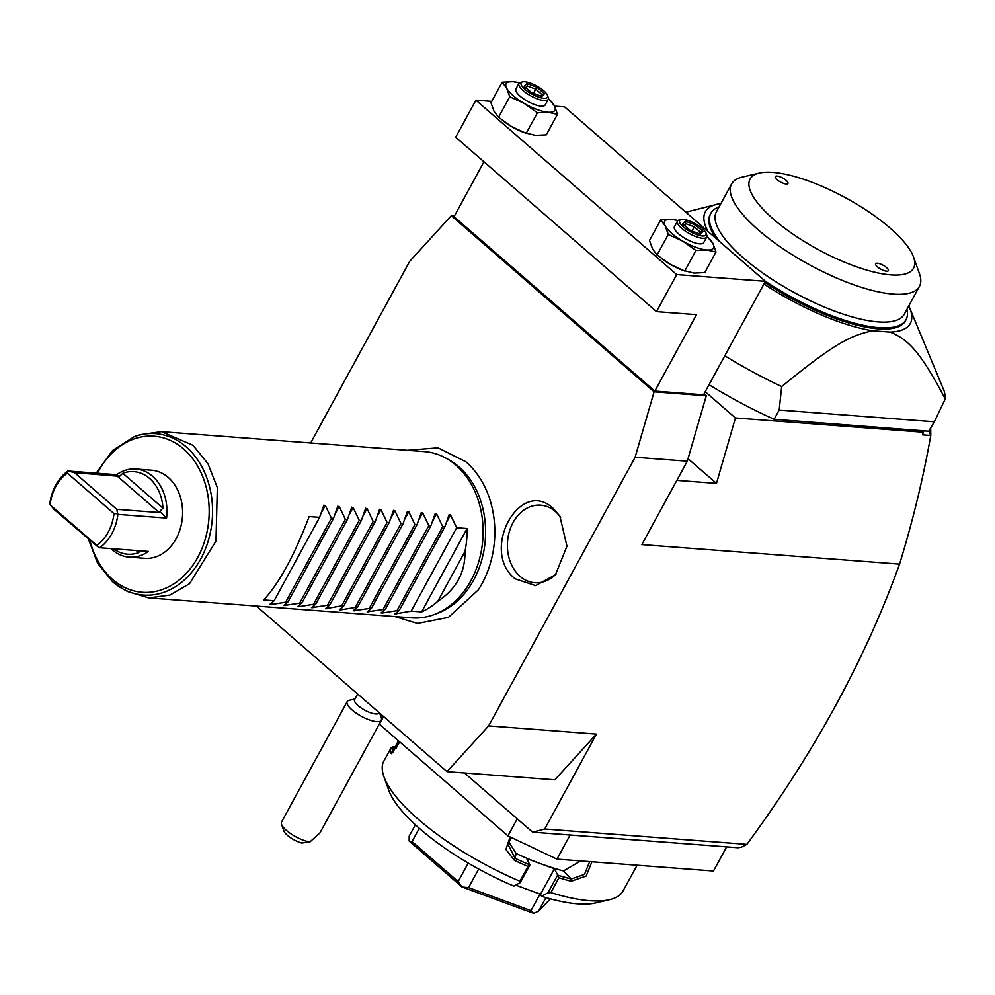 <?xml version="1.0" encoding="UTF-8"?>
<svg xmlns="http://www.w3.org/2000/svg" width="995" height="995" viewBox="0 0 995 995"><rect width="100%" height="100%" fill="white"/><g stroke="black" fill="none" stroke-linecap="round" stroke-linejoin="round"><path stroke-width="1.49" d="M256.387 606.054L447.016 771.647L488.644 725.902L635.121 457.252L654.101 391.831L451.295 215.679L409.654 261.424L310.676 442.974M394.878 616.552L417.514 623.455L448.409 617.36L478.309 589.873A87.709 68.282 -85.7 0 0 485.933 489.254C480.933 478.247 474.267 469.093 465.946 461.817L437.999 447.837L407.477 450.3M553.394 508.607L559.899 516.156L566.951 546.205L555.446 574.787L535.584 585.632L515.124 578.791C479.528 550.944 520.124 476.568 553.394 508.607M464.454 772.966L532.611 832.168L544.713 829.022L596.478 734.074L554.849 779.819L447.016 771.647M544.713 829.022L746.909 844.357C814.606 752.195 865.488 658.789 899.555 564.115L641.837 544.588L687.296 461.207L635.121 457.252M488.644 725.902L596.478 734.074M746.909 844.357L741.474 847.168L737.991 847.74L532.611 832.168M676.849 480.374L716.475 483.383L735.442 417.962L923.273 432.203L923.907 430.847L928.857 431.221L774.135 419.305A186.177 58.556 28.6 0 1 709.025 384.692M735.442 417.962L705.219 391.694M923.907 430.847L922.514 434.827L930.773 435.462L928.857 431.221M923.273 432.203L922.514 434.827M899.555 564.115C912.776 521.144 923.186 478.259 930.773 435.462M930.798 435.238L930.686 428.459M928.857 431.034L934.317 421.793L945.25 398.983A186.177 58.556 28.6 0 0 944.255 391.259L909.567 307.716A116.713 36.703 28.6 0 0 908.783 305.962M934.317 421.793L779.184 410.039L774.135 419.305M945.25 398.983C919.355 349.718 907.39 339.171 890.077 332.081L872.453 330.75C850.812 335.725 836.198 341.969 781.684 386.582L779.184 410.039M781.684 386.582A186.177 58.556 -151.4 0 1 724.795 355.775M890.077 332.081A116.713 36.703 28.6 0 0 909.567 307.716M685.829 212.196L719.012 203.826A116.713 36.703 28.6 0 0 707.955 231.4M720.915 203.54A116.713 36.703 28.6 0 0 719.012 203.826M763.924 284.023A116.713 36.703 28.6 0 0 872.453 330.75M764.782 282.431A111.154 34.962 28.6 0 0 905.413 320.838L906.047 319.681A111.154 34.962 28.6 0 0 906.93 309.358M719.062 206.935A111.154 34.962 28.6 0 0 710.865 213.266L710.231 214.422A111.154 34.962 28.6 0 0 715.853 238.265M765.18 281.112A111.154 34.962 28.6 0 0 906.047 319.681M710.865 213.266A111.154 34.962 28.6 0 0 719.957 241.835M919.43 286.411L904.281 314.209A106.987 33.643 28.6 0 1 839.506 312.878A106.987 33.643 28.6 0 1 743.389 257.916A106.987 33.643 -151.4 0 1 716.425 211.786L731.574 183.988A106.987 33.643 28.6 0 0 758.551 230.131A106.987 33.643 28.6 0 0 854.668 285.08A106.987 33.643 28.6 0 0 919.43 286.411A106.987 33.643 28.6 0 0 919.467 273.737L913.572 257.145A93.095 29.278 28.6 0 0 890.077 228.042A93.095 29.278 28.6 0 0 759.347 173.068A93.095 29.278 28.6 0 0 773.55 219.211A93.095 29.278 28.6 0 0 870.09 271.05A93.095 29.278 28.6 0 0 913.572 257.145M759.347 173.068L742.22 177.098A106.987 33.643 28.6 0 0 731.574 183.988M886.533 267.568A7.226 2.276 28.6 0 0 880.053 263.862A7.226 2.276 28.6 0 0 875.675 263.774A7.226 2.276 28.6 0 0 877.49 266.884A7.226 2.276 28.6 0 0 883.983 270.603A7.226 2.276 28.6 0 0 888.361 270.69A7.226 2.276 28.6 0 0 886.533 267.568M786.137 180.369A7.226 2.276 28.6 0 0 779.645 176.65A7.226 2.276 28.6 0 0 775.267 176.563A7.226 2.276 28.6 0 0 777.095 179.672A7.226 2.276 28.6 0 0 783.587 183.391A7.226 2.276 28.6 0 0 787.953 183.478A7.226 2.276 28.6 0 0 786.137 180.369M687.296 461.207L706.276 395.786L704.037 393.846M654.101 391.831L706.276 395.786M451.295 215.679L454.454 215.915M654.834 391.097L703.527 394.791L765.404 281.311L676.7 274.583L656.501 311.634L696.5 314.669L654.834 391.097L454.031 216.674L483.968 161.775M656.501 311.634L455.698 137.223L475.896 100.172L491.717 101.366M765.404 281.311L564.6 106.888L554.601 106.129M676.7 274.583L475.896 100.172M503.744 121.39A27.785 8.744 28.6 0 0 504.005 121.589A27.785 8.744 28.6 0 0 511.654 126.614A27.785 8.744 28.6 0 0 524.191 132.596L535.521 135.407L546.28 134.86L557.474 114.313L554.402 105.744L548.419 98.542M662.272 259.098A27.785 8.744 28.6 0 0 662.533 259.285A27.785 8.744 28.6 0 0 670.182 264.309A27.785 8.744 28.6 0 0 682.719 270.292L694.05 273.103L704.808 272.568L716.002 252.009L712.93 243.439L706.947 236.25M519.465 82.809L512.922 81.652L502.164 82.187L490.97 102.746L494.042 111.316L498.532 117.286L511.654 126.614L526.193 133.342L537.399 112.796L548.145 112.248L557.474 114.313M502.164 82.187L506.666 88.157L509.738 96.726L498.532 117.286M509.738 96.726L524.278 103.455L537.399 112.796M519.39 82.871A27.785 8.744 28.6 0 0 512.922 81.652A27.785 8.744 28.6 0 0 506.666 88.157A27.785 8.744 28.6 0 0 524.278 103.455A27.785 8.744 28.6 0 0 548.145 112.248A27.785 8.744 28.6 0 0 554.402 105.744A27.785 8.744 28.6 0 0 548.407 98.692M548.208 99.376L545.173 104.935A16.679 5.249 -151.4 0 1 535.074 104.724A16.679 5.249 -151.4 0 1 520.099 96.154A16.679 5.249 -151.4 0 1 515.895 88.965L518.93 83.406A16.679 5.249 28.6 0 0 523.134 90.595A16.679 5.249 -151.4 0 0 538.108 99.164A16.679 5.249 -151.4 0 0 548.208 99.376A16.679 5.249 -151.4 0 0 548.208 97.398L547.499 95.408A15 4.714 -151.4 0 1 540.496 97.647A15 4.714 -151.4 0 1 524.937 89.289A15 4.714 28.6 0 1 522.636 81.851L520.584 82.336A16.679 5.249 28.6 0 0 518.93 83.406M522.636 81.851A15 4.714 28.6 0 1 543.718 90.719A15 4.714 -151.4 0 1 547.499 95.408M536.989 87.237L526.828 83.493L524.166 86.266L531.666 92.771L541.815 96.515L544.476 93.741L536.989 87.237L535.77 89.115L527.3 86.005L525.833 87.535M544.476 93.741L542.014 94.537M541.815 96.515L540.832 96.142M531.666 92.771L531.33 93.729M525.086 88.306L524.166 86.266L531.765 92.697L541.342 96.229M526.828 83.493L527.3 86.005L526.255 87.908M533.469 93.331L535.77 89.115L541.964 94.5M677.993 220.504L671.451 219.348L660.692 219.895L649.486 240.442L652.571 249.011L657.061 254.981L670.182 264.309L684.722 271.038L695.928 250.491L706.674 249.944L716.002 252.009M660.692 219.895L665.195 225.853L668.267 234.434L657.061 254.981M668.267 234.434L682.806 241.151L695.928 250.491M677.918 220.567A27.785 8.744 28.6 0 0 671.451 219.348A27.785 8.744 28.6 0 0 665.195 225.853A27.785 8.744 28.6 0 0 682.806 241.151A27.785 8.744 28.6 0 0 706.674 249.944A27.785 8.744 28.6 0 0 712.93 243.439A27.785 8.744 28.6 0 0 706.935 236.387M706.736 237.071L703.701 242.631A16.679 5.249 -151.4 0 1 693.602 242.419A16.679 5.249 -151.4 0 1 678.627 233.862A16.679 5.249 -151.4 0 1 674.423 226.661L677.458 221.114A16.679 5.249 28.6 0 0 681.662 228.303A16.679 5.249 -151.4 0 0 696.637 236.86A16.679 5.249 -151.4 0 0 706.736 237.071A16.679 5.249 -151.4 0 0 706.736 235.094L706.027 233.104A15 4.714 -151.4 0 1 699.025 235.342A15 4.714 -151.4 0 1 683.465 226.984A15 4.714 28.6 0 1 681.165 219.547L679.112 220.032A16.679 5.249 28.6 0 0 677.458 221.114M681.165 219.547A15 4.714 28.6 0 1 702.246 228.415A15 4.714 -151.4 0 1 706.027 233.104M695.517 224.932L685.356 221.188L682.694 223.962L690.194 230.467L700.343 234.211L703.005 231.437L695.517 224.932L694.299 226.81L685.829 223.701L684.361 225.231M703.005 231.437L700.542 232.233M700.343 234.211L699.361 233.837M690.194 230.467L689.858 231.425M683.615 226.002L682.694 223.962L690.294 230.392L699.871 233.924M685.356 221.188L685.829 223.701L684.784 225.616M691.998 231.027L694.299 226.81L700.492 232.208M716.475 483.383L688.03 458.683M383.025 716.052L379.369 724.198L383.56 716.512M517.251 818.823L507.96 835.887L379.369 724.198M570.123 835.016L556.964 859.145L507.96 835.887M726.649 846.882L713.49 871.011L556.964 859.145M383.933 776.722L388.647 789.993A125.047 39.327 -151.4 0 0 513.893 886.11L520.285 882.627L519.912 881.222A136.166 42.822 -151.4 0 1 418.298 819.295A136.166 42.822 -151.4 0 1 383.933 776.722A136.166 42.822 -151.4 0 1 383.15 762.419L391.222 747.593A136.166 42.822 -151.4 0 0 390.314 752.581L392.565 751.909A134.499 42.3 -151.4 0 1 393.622 746.548L391.222 747.593M519.912 881.222L527.997 866.396A136.166 42.822 -151.4 0 1 514.34 860.314L505.895 849.469L510.112 836.907M591.913 861.794L586.192 876.035L571.205 881.259A136.166 42.822 -151.4 0 1 558.929 877.789L550.844 892.614L547.971 892.826L541.578 896.308A125.047 39.327 -151.4 0 0 595.818 902.938L609.525 899.716A136.166 42.822 -151.4 0 1 550.844 892.614M637.086 865.215L623.069 890.935A136.166 42.822 -151.4 0 1 609.525 899.716M394.928 747.233L398.46 740.765M399.828 741.959L391.52 753.65L390.314 752.581M396.221 747.979L399.604 741.772M392.776 752.805L392.565 751.909L393.348 752.257M396.507 748.14L393.622 746.548M515.708 885.127L540.521 894.269L541.578 896.308M514.34 860.314L515.062 858.312A134.499 42.3 -151.4 0 0 529.837 864.866L526.716 858.586L554.402 868.784L557.673 875.053L547.971 892.826M540.521 894.269L554.402 868.784M580.707 860.949L563.456 870.948A119.487 37.586 -151.4 0 1 540.559 863.685A119.487 37.586 -151.4 0 1 516.156 853.523L508.557 841.559M520.285 882.627L529.987 864.854M529.837 864.866L527.997 866.396M516.156 853.523L515.062 858.312L507.773 843.897L511.418 837.529M571.205 881.259L571.242 879.008A134.499 42.3 -151.4 0 1 557.896 875.202L558.929 877.789M589.662 861.62L584.5 874.394L571.242 879.008L563.456 870.948M415.375 824.768L409.206 836.086L409.156 841.024A83.369 26.218 28.6 0 0 409.219 841.123L412.067 841.559L419.293 828.3M468.222 863.075L458.135 881.582L412.067 841.559M458.135 881.582L461.941 886.918L409.219 841.123M539.999 894.07L530.982 910.624L533.569 913.335L462.128 887.03A83.369 26.218 -151.4 0 1 461.941 886.918M462.128 887.03L468.558 887.627L478.694 869.033M530.982 910.624L468.558 887.627M545.944 897.627L538.544 911.196L533.706 913.348A83.369 26.218 -151.4 0 1 533.569 913.335M550.397 898.871L538.544 911.196M357.665 694.025L354.606 699.634A13.893 4.366 28.6 0 0 370.078 712.582A13.893 4.366 -151.4 0 0 378.995 712.942L379.132 712.681M379.655 713.129L381.359 717.93A19.452 6.119 -151.4 0 1 381.57 718.726M380.202 721.226A19.452 6.119 -151.4 0 1 368.859 719.733A19.452 6.119 28.6 0 1 347.193 701.612L281.535 822.032A19.452 6.119 28.6 0 0 281.535 824.345A19.452 6.119 28.6 0 0 303.201 840.153A19.452 6.119 28.6 0 0 309.918 841.944L301.684 843.026A13.893 4.366 -151.4 0 1 283.886 830.974L281.535 824.345M354.954 698.987L349.133 700.356A19.452 6.119 28.6 0 0 347.193 701.612M379.369 723.875L319.905 832.927L309.918 841.944M445.524 457.936L448.77 459.715A81.752 63.643 94.3 0 1 458.993 466.866A81.752 63.643 94.3 0 1 484.453 547.362A81.752 63.643 94.3 0 1 437.103 613.48L433.646 614.748A83.369 64.899 -85.7 0 0 481.928 547.325A83.369 64.899 -85.7 0 0 455.959 465.237A83.369 64.899 -85.7 0 0 445.524 457.936A83.369 64.899 -85.7 0 0 424.38 451.593L161.414 431.656L139.561 434.753L134.337 436.643L112.622 450.437L96.204 473.147M112.671 581.801A80.931 63.008 -85.7 0 0 122.795 588.878L127.671 591.552L148.815 597.908L411.781 617.833A83.369 64.899 -85.7 0 0 433.646 614.748M148.815 597.908L169.946 595.072L189.498 583.729L215.977 541.081L217.333 487.562L207.967 463.72L192.993 445.3L161.414 431.656M159.822 511.33L159.188 512.524L116.751 509.303L74.55 472.65L119.537 476.344L122.82 473.272L162.969 508.134L159.822 511.33L166.575 518.084A44.178 34.39 -85.7 0 0 152.583 476.244A44.178 34.39 -85.7 0 0 135.842 469.006L151.501 470.2A44.178 34.39 94.3 0 1 168.242 477.426A44.178 34.39 94.3 0 1 180.418 528.196A44.178 34.39 94.3 0 1 144.822 558.307L129.163 557.125A44.178 34.39 -85.7 0 0 148.392 551.429L99.687 547.735L96.739 545.347C106.403 538.158 112.161 527.599 114.027 513.631L67.399 473.135A41.404 32.238 -85.7 0 0 50.123 504.851L96.739 545.347M437.8 601.279L465.001 551.392C465.312 572.473 456.245 589.102 437.8 601.279A83.369 64.899 -85.7 0 1 421.619 611.9L411.196 611.117L394.99 613.94L399.356 610.221L382.553 612.995L381.085 612.883L385.451 609.164L367.167 611.825L371.533 608.107L353.25 610.768L357.615 607.049L340.812 609.823L339.345 609.711L343.71 605.992L341.633 605.843L325.427 608.666L329.793 604.948L311.51 607.609L315.875 603.89L299.072 606.664L297.604 606.552L301.97 602.833L283.687 605.495L288.052 601.776L271.249 604.55L269.769 604.438L274.135 600.731L263.712 599.935C279.035 583.505 294.197 555.707 309.159 516.567L319.594 517.35L323.935 505.062M323.823 505.311L325.303 505.423L331.435 518.246L285.975 601.627M337.84 506.119L333.512 518.407L331.435 518.246M337.74 506.368L339.22 506.48L345.34 519.303L299.893 602.671M351.757 507.164L347.417 519.465L345.34 519.303M351.658 507.413L353.125 507.525L359.257 520.36L313.798 603.729M365.675 508.221L361.334 520.522L359.257 520.36M365.563 508.47L367.043 508.582L373.175 521.417L327.716 604.786M379.58 509.278L375.252 521.567L373.175 521.417M379.481 509.527L380.948 509.639L387.08 522.474L341.633 605.843M393.498 510.335L389.157 522.624L387.08 522.474M393.398 510.584L394.866 510.696L400.997 523.519L355.538 606.9M407.415 511.393L403.074 523.681L400.997 523.519M407.303 511.641L408.783 511.741L414.915 524.576L369.456 607.945M421.32 512.437L416.992 524.738L414.915 524.576M421.221 512.686L422.688 512.798L428.82 525.634L383.361 609.002M435.238 513.495L430.897 525.795L428.82 525.634M435.126 513.743L436.606 513.855L442.738 526.691L397.279 610.059M449.155 514.552L444.815 526.84L442.738 526.691M449.043 514.801L450.524 514.912L456.655 527.748L411.196 611.117M465.001 551.392A83.369 64.899 -85.7 0 0 467.078 528.532L456.655 527.748M319.594 517.35L274.135 600.731M333.512 518.407L288.052 601.776M347.417 519.465L301.97 602.833M361.334 520.522L315.875 603.89M375.252 521.567L329.793 604.948M389.157 522.624L343.71 605.992M403.074 523.681L357.615 607.049M416.992 524.738L371.533 608.107M430.897 525.795L385.451 609.164M444.815 526.84L399.356 610.221M421.619 611.9L467.078 528.532M111.03 548.593A44.178 34.39 -85.7 0 0 112.435 549.887A44.178 34.39 -85.7 0 0 129.163 557.125M98.704 547.511L54.352 509.701L49.75 504.353A44.178 34.39 94.3 0 1 67.934 471.008L116.626 474.702L119.537 476.344M135.842 469.006A44.178 34.39 -85.7 0 0 116.626 474.702M166.575 518.084L117.87 514.39A44.178 34.39 94.3 0 1 99.687 547.735M139.972 550.795L138.715 552.598A41.404 32.238 -85.7 0 1 113.629 548.792M116.751 509.303L117.87 514.39M117.149 513.681L114.027 513.631M67.934 471.008L74.55 472.65M68.207 471.182L67.399 473.135M162.969 508.134A41.404 32.238 -85.7 0 0 122.82 473.272M560.658 517.388A38.904 30.285 -85.7 0 0 555.421 511.542A38.904 30.285 -85.7 0 0 513.084 522.537A38.904 30.285 -85.7 0 0 520.062 576.379A38.904 30.285 -85.7 0 0 556.392 573.692M88.518 539.389L97.609 563.22L112.522 581.702L122.795 588.878A80.931 63.008 -85.7 0 0 203.95 552.449A80.931 63.008 -85.7 0 0 186.227 446.892A80.931 63.008 -85.7 0 0 134.337 436.643M89.973 540.646A78.257 60.919 -85.7 0 0 112.609 579.463A78.257 60.919 -85.7 0 0 197.769 557.337A78.257 60.919 -85.7 0 0 183.714 449.031A78.257 60.919 -85.7 0 0 97.46 473.247M271.249 604.55L272.493 602.274M321.198 512.947L325.303 505.423M285.167 605.607L286.411 603.331M335.104 514.005L339.22 506.48M299.072 606.664L300.316 604.388M349.021 515.062L353.125 507.525M312.99 607.721L314.233 605.445M362.939 516.119L367.043 508.582M326.907 608.778L328.151 606.49M376.844 517.164L380.948 509.639M340.812 609.823L342.056 607.547M390.761 518.221L394.866 510.696M354.73 610.88L355.974 608.604M404.679 519.278L408.783 511.741M368.647 611.937L369.891 609.661M418.584 520.335L422.688 512.798M382.553 612.995L383.796 610.719M432.502 521.392L436.606 513.855M396.47 614.052L397.714 611.763M446.419 522.437L450.524 514.912M136.315 550.509L138.715 552.598M116.987 475.871L159.188 512.524M542.263 94.202L540.583 95.943M700.791 231.897L699.112 233.638"/></g></svg>
